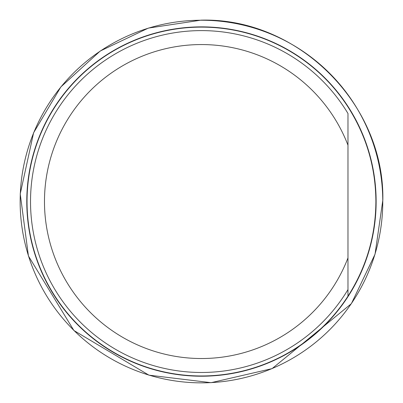 <?xml version="1.0" encoding="UTF-8"?>
<svg xmlns="http://www.w3.org/2000/svg" width="403" height="403" viewBox="0 0 403 403"><rect width="100%" height="100%" fill="white"/><g stroke="black" fill="none" stroke-linecap="round" stroke-linejoin="round"><path stroke-width="0.6" d="M347.975 296.185A174.423 174.423 0 0 1 27.036 201.545A174.423 174.423 0 0 1 347.975 106.901C366.362 135.771 375.667 167.321 375.888 201.545C375.667 235.77 366.362 267.315 347.975 296.185L347.975 289.591A170.937 170.937 0 0 1 90.821 331.845A170.937 170.937 0 0 1 90.821 71.24A170.937 170.937 0 0 1 347.975 113.5L347.975 145.186L347.975 113.5A170.937 170.937 0 0 0 90.821 71.24A170.937 170.937 0 0 0 90.821 331.845A170.937 170.937 0 0 0 347.975 289.591L347.975 145.186A156.984 156.984 0 0 0 106.956 76.192A156.984 156.984 0 0 0 106.956 326.893A156.984 156.984 0 0 0 347.975 257.905L347.975 296.185M201.077 20.236A181.31 181.31 0 0 0 20.15 202.331A181.31 181.31 0 0 0 202.654 382.85A181.31 181.31 0 0 0 382.764 199.948A181.31 181.31 0 0 0 201.077 20.236M201.54 26.87A174.675 174.675 0 0 0 26.784 201.853A174.675 174.675 0 0 0 202.16 376.216A174.675 174.675 0 0 0 376.13 200.457A174.675 174.675 0 0 0 201.54 26.87M382.85 199.938L375.042 254.212L351.371 303.676L272.075 368.629L211.071 382.684L148.924 375.163L73.9 330.51L28.427 255.986L20.226 193.924L33.61 132.768L60.853 86.942L100.236 51.02L148.359 28.099L201.072 20.15C297.535 17.465 384.472 103.455 382.85 199.938"/></g></svg>
